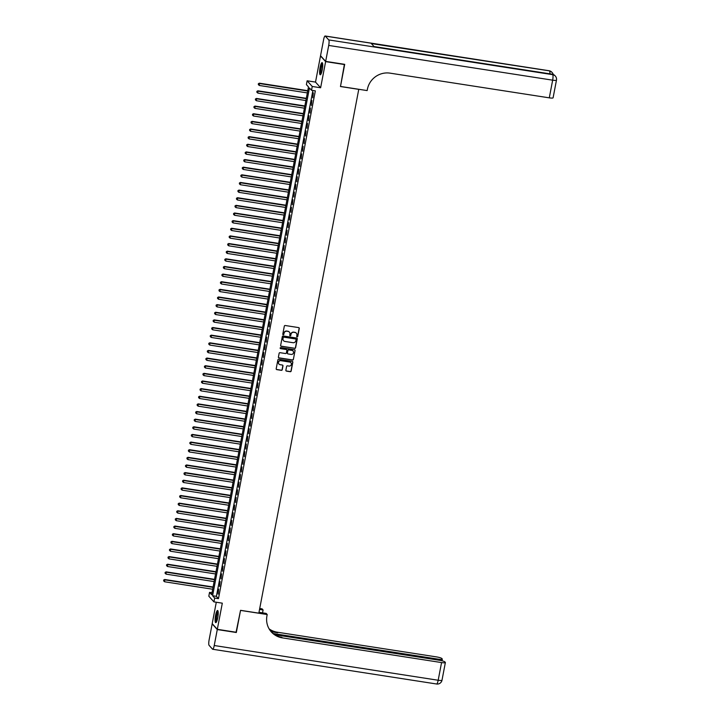 <?xml version="1.0" encoding="UTF-8"?>
<svg xmlns="http://www.w3.org/2000/svg" width="720" height="720" viewBox="0 0 720 720"><rect width="100%" height="100%" fill="white"/><g stroke="black" fill="none" stroke-linecap="round" stroke-linejoin="round"><path stroke-width="1.08" d="M297.126 336.87A0.54 0.522 138 0 0 297.756 336.429L299.277 328.464A0.774 0.747 138 0 0 298.665 327.6L285.21 325.512A0.774 0.747 138 0 0 284.319 326.151L282.798 334.107A0.54 0.522 138 0 0 283.221 334.719A0.54 0.522 138 0 0 283.851 334.269L284.04 333.243A2.475 2.385 138 0 1 286.893 331.218L288.018 331.389A2.475 2.385 138 0 1 289.953 334.161L289.755 335.187A0.54 0.522 138 0 0 290.178 335.799A0.54 0.522 138 0 0 290.799 335.349L290.997 334.323A2.475 2.385 138 0 1 293.85 332.289L294.966 332.469A2.475 2.385 138 0 1 296.901 335.241L296.703 336.267A0.54 0.522 138 0 0 297.126 336.87M296.766 336.627A0.54 0.522 138 0 0 297.612 336.276L299.133 328.311A0.774 0.747 138 0 0 299.025 327.762M282.861 334.467A0.54 0.522 138 0 0 283.707 334.116L284.04 333.243M289.818 335.547A0.54 0.522 138 0 0 290.664 335.196L290.997 334.323M217.737 617.751A6.147 1.269 -81.2 0 0 217.602 610.488A6.147 1.269 -81.2 0 0 215.577 615.357A6.147 1.269 -81.2 0 0 215.721 622.629A6.147 1.269 -81.2 0 0 217.737 617.751M322.245 69.903A6.147 1.269 -81.2 0 0 322.11 62.631A6.147 1.269 -81.2 0 0 320.094 67.509A6.147 1.269 -81.2 0 0 320.229 74.772A6.147 1.269 -81.2 0 0 322.245 69.903M285.876 370.26A0.774 0.747 138 0 0 286.479 371.124L290.25 371.709A0.774 0.747 138 0 0 291.141 371.079L292.833 362.232A0.774 0.747 138 0 0 292.23 361.368L278.766 359.28A0.774 0.747 138 0 0 277.875 359.91L276.192 368.757A0.774 0.747 138 0 0 276.795 369.621L281.358 370.332A0.774 0.747 138 0 0 282.249 369.693L282.969 365.913A0.774 0.747 138 0 0 282.366 365.04L280.107 364.689A2.07 1.998 138 0 1 278.721 361.737A2.07 1.998 138 0 1 280.872 360.684L289.728 362.061A2.07 1.998 138 0 1 291.114 365.013A2.07 1.998 138 0 1 288.963 366.066L287.487 365.841A0.774 0.747 138 0 0 286.596 366.471L285.876 370.26M214.659 598.059L213.93 601.875L208.818 596.196L209.547 592.371L211.617 594.675L308.484 86.913L306.405 84.609L307.134 80.793L312.246 86.472L311.517 90.288L309.447 87.984L212.589 595.755L214.659 598.059L218.466 598.644L315.333 90.882L311.517 90.288M344.412 64.296L340.47 86.526L358.758 89.361L258.831 613.161L240.552 610.326L236.367 632.277L217.323 629.325L222.309 603.171L213.93 601.875M344.664 64.575L325.62 61.614L320.508 55.935L315.513 82.089L307.134 80.793M315.513 82.089L320.625 87.768L325.62 61.614M320.625 87.768L312.246 86.472M294.705 348.399A0.774 0.747 138 0 0 295.596 347.769L297.279 338.922A0.774 0.747 138 0 0 296.676 338.058L283.212 335.97A0.774 0.747 138 0 0 282.321 336.6L280.638 345.447A0.774 0.747 138 0 0 281.241 346.311L294.561 348.246A0.774 0.747 138 0 0 295.452 347.616L297.144 338.769A0.774 0.747 138 0 0 297.027 338.22M295.056 350.577L293.364 359.424A0.774 0.747 138 0 1 292.482 360.054L279.018 357.966A0.774 0.747 138 0 1 278.415 357.102L279.135 353.313A0.774 0.747 138 0 1 280.026 352.683L285.489 353.529A0.774 0.747 138 0 0 286.38 352.899L286.857 350.388A0.774 0.747 138 0 0 286.254 349.515L280.566 348.642A0.54 0.522 138 0 1 280.206 347.868A0.54 0.522 138 0 1 280.764 347.589L294.453 349.713A0.774 0.747 138 0 1 295.056 350.577L293.364 359.424M216.288 602.235L212.211 623.646L217.323 629.325M312.795 97.785L313.326 92.817L312.795 97.785M311.346 105.417L311.868 100.449L311.346 105.417M309.888 113.058L310.41 108.09L309.888 113.058M308.43 120.69L308.961 115.722L308.43 120.69M306.972 128.322L307.503 123.363L306.972 128.322M305.514 135.963L306.045 130.995L305.514 135.963M304.056 143.595L304.587 138.627L304.056 143.595M302.598 151.236L303.129 146.268L302.598 151.236M301.149 158.868L301.671 153.9L301.149 158.868M299.691 166.5L300.222 161.541L299.691 166.5M298.233 174.141L298.764 169.173L298.233 174.141M296.775 181.773L297.306 176.805L296.775 181.773M295.317 189.414L295.848 184.446L295.317 189.414M293.859 197.046L294.39 192.078L293.859 197.046M292.41 204.678L292.932 199.719L292.41 204.678M290.952 212.319L291.474 207.351L290.952 212.319M289.494 219.951L290.025 214.983L289.494 219.951M288.036 227.592L288.567 222.624L288.036 227.592M286.578 235.224L287.109 230.256L286.578 235.224M285.12 242.856L285.651 237.897L285.12 242.856M283.671 250.497L284.193 245.529L283.671 250.497M282.213 258.129L282.735 253.161L282.213 258.129M280.755 265.77L281.286 260.802L280.755 265.77M279.297 273.402L279.828 268.434L279.297 273.402M277.839 281.034L278.37 276.075L277.839 281.034M276.381 288.675L276.912 283.707L276.381 288.675M274.932 296.307L275.454 291.339L274.932 296.307M273.474 303.948L273.996 298.98L273.474 303.948M272.016 311.58L272.547 306.612L272.016 311.58M270.558 319.212L271.089 314.253L270.558 319.212M269.1 326.853L269.631 321.885L269.1 326.853M267.642 334.485L268.173 329.517L267.642 334.485M266.184 342.126L266.715 337.158L266.184 342.126M264.735 349.758L265.257 344.79L264.735 349.758M263.277 357.39L263.808 352.431L263.277 357.39M261.819 365.031L262.35 360.063L261.819 365.031M260.361 372.663L260.892 367.695L260.361 372.663M258.903 380.304L259.434 375.336L258.903 380.304M257.445 387.936L257.976 382.968L257.445 387.936M255.996 395.568L256.518 390.609L255.996 395.568M254.538 403.209L255.06 398.241L254.538 403.209M253.08 410.841L253.611 405.873L253.08 410.841M251.622 418.482L252.153 413.514L251.622 418.482M250.164 426.114L250.695 421.146L250.164 426.114M248.706 433.746L249.237 428.787L248.706 433.746M247.257 441.387L247.779 436.419L247.257 441.387M245.799 449.019L246.321 444.051L245.799 449.019M244.341 456.66L244.872 451.692L244.341 456.66M242.883 464.292L243.414 459.324L242.883 464.292M241.425 471.924L241.956 466.965L241.425 471.924M239.967 479.565L240.498 474.597L239.967 479.565M238.509 487.197L239.04 482.229L238.509 487.197M237.06 494.838L237.582 489.87L237.06 494.838M235.602 502.47L236.133 497.502L235.602 502.47M234.144 510.102L234.675 505.143L234.144 510.102M232.686 517.743L233.217 512.775L232.686 517.743M231.228 525.375L231.759 520.407L231.228 525.375M229.77 533.016L230.301 528.048L229.77 533.016M228.321 540.648L228.843 535.68L228.321 540.648M226.863 548.28L227.385 543.321L226.863 548.28M225.405 555.921L225.936 550.953L225.405 555.921M223.947 563.553L224.478 558.585L223.947 563.553M222.489 571.194L223.02 566.226L222.489 571.194M221.031 578.826L221.562 573.858L221.031 578.826M219.582 586.458L220.104 581.499L219.582 586.458M312.894 90.504L216.396 596.34L218.466 598.644M218.646 589.131L218.124 594.099L218.646 589.131M211.986 592.749L209.547 592.371M216.396 596.34L212.589 595.755M296.28 333.135A2.475 2.385 138 0 0 294.831 332.316L294.966 332.469M290.862 334.17A2.475 2.385 138 0 1 293.706 332.136L294.831 332.316M289.323 332.055A2.475 2.385 138 0 0 287.874 331.236L288.018 331.389M283.905 333.09A2.475 2.385 138 0 1 286.758 331.065L287.874 331.236M280.746 345.996A0.774 0.747 138 0 0 281.106 346.158L294.561 348.246M296.073 339.588A0.54 0.522 138 0 0 295.65 338.976L283.842 337.149A0.54 0.522 138 0 0 283.212 337.59L283.005 338.679A2.475 2.385 138 0 0 284.94 341.442L293.013 342.702A2.475 2.385 138 0 0 295.866 340.668L296.073 339.588M283.491 340.623A2.475 2.385 138 0 1 282.87 338.526L283.077 337.437A0.54 0.522 138 0 1 283.698 336.996L295.515 338.823M278.523 357.651A0.774 0.747 138 0 0 278.883 357.813L292.338 359.901A0.774 0.747 138 0 0 293.229 359.271M286.605 349.677A0.774 0.747 138 0 0 286.11 349.362L280.566 348.642M291.15 354.411A2.07 1.998 138 0 0 293.067 351.018A2.07 1.998 138 0 0 291.915 350.397L288.792 349.911A0.774 0.747 138 0 0 287.901 350.55L287.424 353.061A0.774 0.747 138 0 0 288.027 353.925L291.15 354.411M292.995 350.946A2.07 1.998 138 0 0 291.78 350.244L291.915 350.397M287.532 353.61A0.774 0.747 138 0 1 287.28 352.908L287.766 350.397A0.774 0.747 138 0 1 288.657 349.758L291.78 350.244M294.921 350.424A0.774 0.747 138 0 0 294.804 349.875M290.808 362.601A2.07 1.998 138 0 0 289.593 361.908L289.728 362.061M278.883 363.996A2.07 1.998 138 0 1 280.728 360.531L289.593 361.908M276.3 369.306A0.774 0.747 138 0 0 276.66 369.468L281.223 370.179A0.774 0.747 138 0 0 282.105 369.54L282.834 365.76A0.774 0.747 138 0 0 282.726 365.202M285.984 370.809A0.774 0.747 138 0 0 286.344 370.971L290.115 371.556A0.774 0.747 138 0 0 291.006 370.917L292.698 362.079A0.774 0.747 138 0 0 292.581 361.53M307.764 90.684L259.344 83.178L259.326 85.473L307.332 92.916M307.701 91.008L259.695 83.565L258.354 83.709L258.345 84.627L258.489 83.862M259.326 85.473L258.345 84.627M258.354 83.709L259.344 83.178M320.976 74.052A5.319 1.098 98.8 0 1 320.481 70.479A5.319 1.098 98.8 0 1 322.605 63.549M322.686 64.071A4.923 1.017 -81.2 0 0 320.958 70.416A4.923 1.017 -81.2 0 0 321.21 73.575M322.398 62.883A6.102 1.26 -81.2 0 0 320.283 70.722A6.102 1.26 -81.2 0 0 320.58 74.619M216.468 621.909A5.319 1.098 98.8 0 1 215.973 618.336A5.319 1.098 98.8 0 1 218.097 611.397M218.178 611.928A4.923 1.017 -81.2 0 0 216.45 618.264A4.923 1.017 -81.2 0 0 216.702 621.432M217.89 610.74A6.102 1.26 -81.2 0 0 215.775 618.579A6.102 1.26 -81.2 0 0 216.072 622.476M325.665 61.389L344.7 64.341L340.488 86.445L367.146 90.585L367.398 89.289A19.692 19.008 -42 0 1 390.078 73.152L549.288 97.848L552.654 80.172L328.707 45.432L325.665 61.389L320.544 55.71L323.595 39.753A4.725 0.972 -81.2 0 1 325.143 36L549.099 70.74A4.725 0.972 98.8 0 1 549.243 70.83L325.296 36.09A4.725 0.972 -81.2 0 0 325.143 36M328.707 45.432A4.725 0.972 -81.2 0 0 328.752 39.924L325.296 36.09M549.9 73.836A4.725 0.972 98.8 0 0 549.594 71.208A4.725 4.563 -42 0 1 552.231 72.63L551.889 72.243A4.725 4.563 138 0 0 549.243 70.83L371.349 43.56L374.112 46.629L552.699 74.664A4.725 0.972 98.8 0 1 552.654 80.172A4.725 0.765 10.8 0 0 556.47 80.136A4.725 4.725 0 0 0 555.345 76.086L554.994 75.699A4.725 4.563 138 0 0 552.357 74.286A4.725 0.972 98.8 0 0 552.204 74.196L374.04 46.557M556.47 80.136L553.095 97.812A4.725 0.765 -169.2 0 1 549.288 97.848M236.07 632.232L240.534 610.398L267.201 614.538L266.949 615.834A19.692 19.008 138 0 0 271.359 631.962A19.692 19.008 138 0 0 282.357 637.875L441.558 662.571A4.725 0.765 10.8 0 0 445.374 662.535A4.725 0.765 10.8 0 0 445.302 662.364L444.888 661.905A4.725 0.765 10.8 0 0 439.488 660.276L274.842 634.743M258.993 612.306L266.193 613.422L267.201 614.538M259.722 608.49L262.089 608.859L263.088 609.975L262.539 612.855M217.278 629.55L212.166 623.871L209.124 639.828A4.725 0.972 -81.2 0 0 209.079 645.336L212.526 649.17A4.725 0.972 -81.2 0 0 212.679 649.26A4.725 0.972 -81.2 0 0 214.236 645.516L217.278 629.55L236.322 632.511M259.551 609.417L263.088 609.975M273.123 633.537L438.507 659.187A4.725 0.765 10.8 0 0 442.323 659.151A4.725 0.765 10.8 0 0 442.251 658.98L441.846 658.521A4.725 0.765 10.8 0 0 436.446 656.892L277.245 632.196A19.692 19.008 138 0 1 269.1 628.857M269.289 629.181A19.692 19.008 138 0 0 277.74 632.754L271.152 631.728M271.107 631.683A19.692 19.008 138 0 0 281.853 637.326L282.357 637.875M306.306 98.325L257.895 90.81L257.877 93.105L305.883 100.557M306.243 98.64L258.237 91.197L256.896 91.35L256.887 92.268L257.031 91.503M257.877 93.105L256.887 92.268M256.896 91.35L257.895 90.81M304.848 105.957L256.437 98.451L256.419 100.746L304.425 108.189M304.785 106.281L256.779 98.829L255.438 98.982L255.429 99.9L255.573 99.135M256.419 100.746L255.429 99.9M255.438 98.982L256.437 98.451M303.39 113.598L254.979 106.083L254.961 108.378L302.967 115.821M303.327 113.913L255.321 106.47L253.98 106.623L253.971 107.532L254.124 106.776M254.961 108.378L253.971 107.532M253.98 106.623L254.979 106.083M301.932 121.23L253.521 113.724L253.503 116.01L301.509 123.462M301.869 121.554L253.863 114.102L252.522 114.255L252.522 115.173L252.666 114.408M253.503 116.01L252.522 115.173M252.522 114.255L253.521 113.724M300.474 128.862L252.063 121.356L252.045 123.651L300.051 131.094M300.42 129.186L252.414 121.743L251.073 121.887L251.064 122.805L251.208 122.04M252.045 123.651L251.064 122.805M251.073 121.887L252.063 121.356M299.025 136.503L250.605 128.988L250.587 131.283L298.593 138.735M298.962 136.818L250.956 129.375L249.615 129.528L249.606 130.446L249.75 129.681M250.587 131.283L249.606 130.446M249.615 129.528L250.605 128.988M297.567 144.135L249.156 136.629L249.138 138.924L297.135 146.367M297.504 144.459L249.498 137.007L248.157 137.16L248.148 138.078L248.292 137.313M249.138 138.924L248.148 138.078M248.157 137.16L249.156 136.629M296.109 151.776L247.698 144.261L247.68 146.556L295.686 153.999M296.046 152.091L248.04 144.648L246.699 144.801L246.69 145.71L246.834 144.954M247.68 146.556L246.69 145.71M246.699 144.801L247.698 144.261M294.651 159.408L246.24 151.902L246.222 154.188L294.228 161.64M294.588 159.732L246.582 152.28L245.241 152.433L245.232 153.351L245.385 152.586M246.222 154.188L245.232 153.351M245.241 152.433L246.24 151.902M293.193 167.04L244.782 159.534L244.764 161.829L292.77 169.272M293.13 167.364L245.124 159.921L243.783 160.065L243.783 160.983L243.927 160.218M244.764 161.829L243.783 160.983M243.783 160.065L244.782 159.534M291.735 174.681L243.324 167.166L243.306 169.461L291.312 176.913M291.681 174.996L243.675 167.553L242.334 167.706L242.325 168.624L242.469 167.859M243.306 169.461L242.325 168.624M242.334 167.706L243.324 167.166M290.286 182.313L241.866 174.807L241.848 177.102L289.854 184.545M290.223 182.637L242.217 175.185L240.876 175.338L240.867 176.256L241.011 175.491M241.848 177.102L240.867 176.256M240.876 175.338L241.866 174.807M288.828 189.954L240.417 182.439L240.39 184.734L288.396 192.177M288.765 190.269L240.759 182.826L239.418 182.979L239.409 183.888L239.553 183.132M240.39 184.734L239.409 183.888M239.418 182.979L240.417 182.439M287.37 197.586L238.959 190.08L238.941 192.366L286.947 199.818M287.307 197.91L239.301 190.458L237.96 190.611L237.951 191.529L238.095 190.764M238.941 192.366L237.951 191.529M237.96 190.611L238.959 190.08M285.912 205.218L237.501 197.712L237.483 200.007L285.489 207.45M285.849 205.542L237.843 198.099L236.502 198.243L236.493 199.161L236.646 198.396M237.483 200.007L236.493 199.161M236.502 198.243L237.501 197.712M284.454 212.859L236.043 205.344L236.025 207.639L284.031 215.091M284.391 213.174L236.385 205.731L235.044 205.884L235.044 206.802L235.188 206.037M236.025 207.639L235.044 206.802M235.044 205.884L236.043 205.344M282.996 220.491L234.585 212.985L234.567 215.28L282.573 222.723M282.942 220.815L234.936 213.363L233.595 213.516L233.586 214.434L233.73 213.669M234.567 215.28L233.586 214.434M233.595 213.516L234.585 212.985M281.538 228.132L233.127 220.617L233.109 222.912L281.115 230.355M281.484 228.447L233.478 221.004L232.137 221.157L232.128 222.066L232.272 221.31M233.109 222.912L232.128 222.066M232.137 221.157L233.127 220.617M280.089 235.764L231.669 228.258L231.651 230.544L279.657 237.996M280.026 236.088L232.02 228.636L230.679 228.789L230.67 229.707L230.814 228.942M231.651 230.544L230.67 229.707M230.679 228.789L231.669 228.258M278.631 243.396L230.22 235.89L230.202 238.185L278.208 245.628M278.568 243.72L230.562 236.277L229.221 236.421L229.212 237.339L229.356 236.574M230.202 238.185L229.212 237.339M229.221 236.421L230.22 235.89M277.173 251.037L228.762 243.522L228.744 245.817L276.75 253.269M277.11 251.352L229.104 243.909L227.763 244.062L227.754 244.98L227.907 244.215M228.744 245.817L227.754 244.98M227.763 244.062L228.762 243.522M275.715 258.669L227.304 251.163L227.286 253.458L275.292 260.901M275.652 258.993L227.646 251.541L226.305 251.694L226.296 252.612L226.449 251.847M227.286 253.458L226.296 252.612M226.305 251.694L227.304 251.163M274.257 266.31L225.846 258.795L225.828 261.09L273.834 268.533M274.194 266.625L226.197 259.182L224.847 259.335L224.847 260.244L224.991 259.488M225.828 261.09L224.847 260.244M224.847 259.335L225.846 258.795M272.799 273.942L224.388 266.436L224.37 268.722L272.376 276.174M272.745 274.266L224.739 266.814L223.398 266.967L223.389 267.885L223.533 267.12M224.37 268.722L223.389 267.885M223.398 266.967L224.388 266.436M271.35 281.574L222.93 274.068L222.912 276.363L270.918 283.806M271.287 281.898L223.281 274.455L221.94 274.599L221.931 275.517L222.075 274.752M222.912 276.363L221.931 275.517M221.94 274.599L222.93 274.068M269.892 289.215L221.481 281.7L221.463 283.995L269.46 291.447M269.829 289.53L221.823 282.087L220.482 282.24L220.473 283.158L220.617 282.393M221.463 283.995L220.473 283.158M220.482 282.24L221.481 281.7M268.434 296.847L220.023 289.341L220.005 291.636L268.011 299.079M268.371 297.171L220.365 289.719L219.024 289.872L219.015 290.79L219.159 290.025M220.005 291.636L219.015 290.79M219.024 289.872L220.023 289.341M266.976 304.488L218.565 296.973L218.547 299.268L266.553 306.711M266.913 304.803L218.907 297.36L217.566 297.513L217.557 298.422L217.71 297.666M218.547 299.268L217.557 298.422M217.566 297.513L218.565 296.973M265.518 312.12L217.107 304.614L217.089 306.9L265.095 314.352M265.455 312.444L217.449 304.992L216.108 305.145L216.108 306.063L216.252 305.298M217.089 306.9L216.108 306.063M216.108 305.145L217.107 304.614M264.06 319.752L215.649 312.246L215.631 314.541L263.637 321.984M264.006 320.076L216 312.633L214.659 312.777L214.65 313.695L214.794 312.93M215.631 314.541L214.65 313.695M214.659 312.777L215.649 312.246M262.611 327.393L214.191 319.878L214.173 322.173L262.179 329.625M262.548 327.708L214.542 320.265L213.201 320.418L213.192 321.336L213.336 320.571M214.173 322.173L213.192 321.336M213.201 320.418L214.191 319.878M261.153 335.025L212.742 327.519L212.715 329.814L260.721 337.257M261.09 335.349L213.084 327.897L211.743 328.05L211.734 328.968L211.878 328.203M212.715 329.814L211.734 328.968M211.743 328.05L212.742 327.519M259.695 342.666L211.284 335.151L211.266 337.446L259.272 344.889M259.632 342.981L211.626 335.538L210.285 335.691L210.276 336.6L210.42 335.844M211.266 337.446L210.276 336.6M210.285 335.691L211.284 335.151M258.237 350.298L209.826 342.792L209.808 345.078L257.814 352.53M258.174 350.622L210.168 343.17L208.827 343.323L208.818 344.241L208.971 343.476M209.808 345.078L208.818 344.241M208.827 343.323L209.826 342.792M256.779 357.93L208.368 350.424L208.35 352.719L256.356 360.162M256.716 358.254L208.71 350.811L207.369 350.955L207.369 351.873L207.513 351.108M208.35 352.719L207.369 351.873M207.369 350.955L208.368 350.424M255.321 365.571L206.91 358.056L206.892 360.351L254.898 367.803M255.267 365.886L207.261 358.443L205.92 358.596L205.911 359.514L206.055 358.749M206.892 360.351L205.911 359.514M205.92 358.596L206.91 358.056M253.863 373.203L205.452 365.697L205.434 367.992L253.44 375.435M253.809 373.527L205.803 366.075L204.462 366.228L204.453 367.146L204.597 366.381M205.434 367.992L204.453 367.146M204.462 366.228L205.452 365.697M252.414 380.844L204.003 373.329L203.976 375.624L251.982 383.067M252.351 381.159L204.345 373.716L203.004 373.869L202.995 374.778L203.139 374.022M203.976 375.624L202.995 374.778M203.004 373.869L204.003 373.329M250.956 388.476L202.545 380.97L202.527 383.256L250.533 390.708M250.893 388.8L202.887 381.348L201.546 381.501L201.537 382.419L201.681 381.654M202.527 383.256L201.537 382.419M201.546 381.501L202.545 380.97M249.498 396.108L201.087 388.602L201.069 390.897L249.075 398.34M249.435 396.432L201.429 388.989L200.088 389.133L200.079 390.051L200.232 389.286M201.069 390.897L200.079 390.051M200.088 389.133L201.087 388.602M248.04 403.749L199.629 396.234L199.611 398.529L247.617 405.981M247.977 404.064L199.971 396.621L198.63 396.774L198.63 397.692L198.774 396.927M199.611 398.529L198.63 397.692M198.63 396.774L199.629 396.234M246.582 411.381L198.171 403.875L198.153 406.17L246.159 413.613M246.519 411.705L198.522 404.253L197.172 404.406L197.172 405.324L197.316 404.559M198.153 406.17L197.172 405.324M197.172 404.406L198.171 403.875M245.124 419.022L196.713 411.507L196.695 413.802L244.701 421.245M245.07 419.337L197.064 411.894L195.723 412.047L195.714 412.956L195.858 412.2M196.695 413.802L195.714 412.956M195.723 412.047L196.713 411.507M243.675 426.654L195.255 419.148L195.237 421.434L243.243 428.886M243.612 426.978L195.606 419.526L194.265 419.679L194.256 420.597L194.4 419.832M195.237 421.434L194.256 420.597M194.265 419.679L195.255 419.148M242.217 434.286L193.806 426.78L193.788 429.075L241.785 436.518M242.154 434.61L194.148 427.167L192.807 427.311L192.798 428.229L192.942 427.464M193.788 429.075L192.798 428.229M192.807 427.311L193.806 426.78M240.759 441.927L192.348 434.412L192.33 436.707L240.336 444.159M240.696 442.242L192.69 434.799L191.349 434.952L191.34 435.87L191.484 435.105M192.33 436.707L191.34 435.87M191.349 434.952L192.348 434.412M239.301 449.559L190.89 442.053L190.872 444.348L238.878 451.791M239.238 449.883L191.232 442.431L189.891 442.584L189.882 443.502L190.035 442.737M190.872 444.348L189.882 443.502M189.891 442.584L190.89 442.053M237.843 457.2L189.432 449.685L189.414 451.98L237.42 459.423M237.78 457.515L189.774 450.072L188.433 450.225L188.433 451.134L188.577 450.378M189.414 451.98L188.433 451.134M188.433 450.225L189.432 449.685M236.385 464.832L187.974 457.326L187.956 459.612L235.962 467.064M236.331 465.156L188.325 457.704L186.984 457.857L186.975 458.775L187.119 458.01M187.956 459.612L186.975 458.775M186.984 457.857L187.974 457.326M234.936 472.464L186.516 464.958L186.498 467.253L234.504 474.696M234.873 472.788L186.867 465.345L185.526 465.489L185.517 466.407L185.661 465.642M186.498 467.253L185.517 466.407M185.526 465.489L186.516 464.958M233.478 480.105L185.067 472.59L185.049 474.885L233.046 482.337M233.415 480.42L185.409 472.977L184.068 473.13L184.059 474.048L184.203 473.283M185.049 474.885L184.059 474.048M184.068 473.13L185.067 472.59M232.02 487.737L183.609 480.231L183.591 482.526L231.597 489.969M231.957 488.061L183.951 480.609L182.61 480.762L182.601 481.68L182.745 480.915M183.591 482.526L182.601 481.68M182.61 480.762L183.609 480.231M230.562 495.378L182.151 487.863L182.133 490.158L230.139 497.601M230.499 495.693L182.493 488.25L181.152 488.403L181.143 489.312L181.296 488.556M182.133 490.158L181.143 489.312M181.152 488.403L182.151 487.863M229.104 503.01L180.693 495.504L180.675 497.79L228.681 505.242M229.041 503.334L181.035 495.882L179.694 496.035L179.694 496.953L179.838 496.188M180.675 497.79L179.694 496.953M179.694 496.035L180.693 495.504M227.646 510.642L179.235 503.136L179.217 505.431L227.223 512.874M227.592 510.966L179.586 503.523L178.245 503.667L178.236 504.585L178.38 503.82M179.217 505.431L178.236 504.585M178.245 503.667L179.235 503.136M226.197 518.283L177.777 510.768L177.759 513.063L225.765 520.515M226.134 518.598L178.128 511.155L176.787 511.308L176.778 512.226L176.922 511.461M177.759 513.063L176.778 512.226M176.787 511.308L177.777 510.768M224.739 525.915L176.328 518.409L176.301 520.704L224.307 528.147M224.676 526.239L176.67 518.787L175.329 518.94L175.32 519.858L175.464 519.093M176.301 520.704L175.32 519.858M175.329 518.94L176.328 518.409M223.281 533.556L174.87 526.041L174.852 528.336L222.858 535.779M223.218 533.871L175.212 526.428L173.871 526.581L173.862 527.49L174.006 526.734M174.852 528.336L173.862 527.49M173.871 526.581L174.87 526.041M221.823 541.188L173.412 533.682L173.394 535.968L221.4 543.42M221.76 541.512L173.754 534.06L172.413 534.213L172.404 535.131L172.557 534.366M173.394 535.968L172.404 535.131M172.413 534.213L173.412 533.682M220.365 548.82L171.954 541.314L171.936 543.609L219.942 551.052M220.302 549.144L172.296 541.701L170.955 541.845L170.955 542.763L171.099 541.998M171.936 543.609L170.955 542.763M170.955 541.845L171.954 541.314M218.907 556.461L170.496 548.946L170.478 551.241L218.484 558.693M218.853 556.776L170.847 549.333L169.506 549.486L169.497 550.404L169.641 549.639M170.478 551.241L169.497 550.404M169.506 549.486L170.496 548.946M217.449 564.093L169.038 556.587L169.02 558.882L217.026 566.325M217.395 564.417L169.389 556.965L168.048 557.118L168.039 558.036L168.183 557.271M169.02 558.882L168.039 558.036M168.048 557.118L169.038 556.587M216 571.734L167.58 564.219L167.562 566.514L215.568 573.957M215.937 572.049L167.931 564.606L166.59 564.759L166.581 565.677L166.725 564.912M167.562 566.514L166.581 565.677M166.59 564.759L167.58 564.219M214.542 579.366L166.131 571.86L166.113 574.146L214.119 581.598M214.479 579.69L166.473 572.238L165.132 572.391L165.123 573.309L165.267 572.544M166.113 574.146L165.123 573.309M165.132 572.391L166.131 571.86M213.084 586.998L164.673 579.492L164.655 581.787L212.661 589.23M213.021 587.322L165.015 579.879L163.674 580.023L163.665 580.941L163.818 580.176M164.655 581.787L163.665 580.941M163.674 580.023L164.673 579.492M328.752 39.924L552.699 74.664A4.725 4.563 -42 0 1 555.345 76.086M277.74 632.754L277.245 632.196M214.236 645.516L438.183 680.247L441.558 662.571M438.336 660.096L438.507 659.187M438.183 680.247A4.725 0.972 98.8 0 1 436.635 684A4.725 4.725 0 0 0 441.999 680.211A4.725 0.765 -169.2 0 1 438.183 680.247M553.257 74.484A4.725 4.725 0 0 0 552.231 72.63M551.889 72.243A4.725 4.725 0 0 0 549.099 70.74M554.994 75.699A4.725 4.725 0 0 0 552.204 74.196M442.008 660.789L442.323 659.151M212.679 649.26L436.635 684M441.999 680.211L445.374 662.535"/></g></svg>
